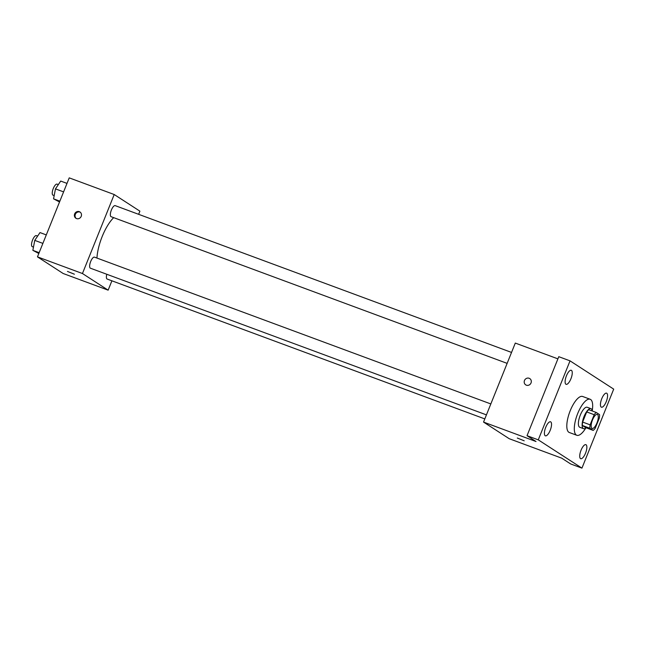 <?xml version="1.0" encoding="UTF-8"?>
<svg xmlns="http://www.w3.org/2000/svg" width="646" height="646" viewBox="0 0 646 646"><rect width="100%" height="100%" fill="white"/><g stroke="black" fill="none" stroke-linecap="round" stroke-linejoin="round"><path stroke-width="0.97" d="M596.977 422.896A7.469 2.624 -69.7 0 1 592.132 428.443A7.469 2.624 -69.7 0 1 592.269 420.53A7.469 2.624 -69.7 0 1 597.324 414.433A7.469 2.624 -69.7 0 1 596.977 422.896M599.553 414.603L596.258 412.471A10.142 3.561 -69.7 0 0 594.199 414.708L590.121 424.842A10.142 3.561 -69.7 0 0 589.903 428.274L593.198 430.406A10.142 3.561 -69.7 0 0 595.257 428.169L599.335 418.035A10.142 3.561 -69.7 0 0 599.553 414.603M589.903 428.274L582.409 425.496L585.704 427.628L593.198 430.406M582.409 425.496A10.142 3.561 -69.7 0 1 582.627 422.064L590.121 424.842M596.258 412.471L588.756 409.693A10.142 3.561 -69.7 0 0 586.697 411.93L582.627 422.064M592.253 410.985A10.675 3.747 110.3 0 0 590.937 408.652A10.675 3.747 110.3 0 0 583.871 416.969A10.675 3.747 110.3 0 0 583.265 428.532A10.675 3.747 110.3 0 0 583.524 428.669A10.675 3.747 110.3 0 0 586.043 427.757M583.524 428.669L579.777 427.281A10.675 3.747 -69.7 0 1 579.51 427.143A10.675 3.747 -69.7 0 1 580.116 415.58A10.675 3.747 -69.7 0 1 587.19 407.263L590.937 408.652M586.697 411.93L594.199 414.708M585.865 427.902A19.21 6.743 -69.7 0 1 576.813 435.283A19.21 6.743 -69.7 0 1 577.161 414.934A19.21 6.743 -69.7 0 1 590.153 399.26A19.21 6.743 -69.7 0 1 592.221 410.759M576.813 435.283L569.312 432.505A19.21 6.743 -69.7 0 1 569.667 412.156A19.21 6.743 -69.7 0 1 582.66 396.483L590.153 399.26M571.46 370.384A7.477 2.624 -69.7 0 1 571.04 378.491A7.477 2.624 -69.7 0 1 566.082 384.322A7.477 2.624 -69.7 0 1 566.219 376.392A7.477 2.624 -69.7 0 1 571.274 370.287A7.477 2.624 -69.7 0 1 571.46 370.384M606.78 393.252A7.477 2.624 -69.7 0 1 606.36 401.36A7.477 2.624 -69.7 0 1 601.402 407.19A7.477 2.624 -69.7 0 1 601.539 399.268A7.477 2.624 -69.7 0 1 606.594 393.164A7.477 2.624 -69.7 0 1 606.78 393.252M586.075 444.763A7.477 2.624 -69.7 0 1 585.647 452.87A7.477 2.624 -69.7 0 1 580.697 458.7A7.477 2.624 -69.7 0 1 580.835 450.771A7.477 2.624 -69.7 0 1 585.89 444.674A7.477 2.624 -69.7 0 1 586.075 444.763M550.755 421.895A7.477 2.624 -69.7 0 1 550.327 430.002A7.477 2.624 -69.7 0 1 545.377 435.824A7.477 2.624 -69.7 0 1 545.515 427.902A7.477 2.624 -69.7 0 1 550.57 421.798A7.477 2.624 -69.7 0 1 550.755 421.895M538.271 439.853L581.941 468.132L613.7 389.134L570.03 360.856L538.271 439.853L527.031 435.695L536.018 441.517L483.539 422.08L509.226 438.715L561.705 458.151L570.693 463.973L581.941 468.132M524.213 440.806L517.284 438.02M527.031 435.695L558.782 356.689L570.03 360.856M483.539 422.08L515.298 343.074L557.91 358.861M531.036 382.941A3.739 3.488 122.9 0 1 525.723 384.863A3.739 3.488 122.9 0 1 524.827 379.832A3.739 3.488 122.9 0 1 531.036 382.941M525.723 384.863A3.739 3.488 122.9 0 1 524.827 379.832A3.739 3.488 122.9 0 1 529.785 378.588M96.94 258.053A29.878 10.481 -69.7 0 1 113.68 217.645M486.43 414.877L90.4 268.195A5.895 2.067 -69.7 0 1 90.513 261.953A5.895 2.067 -69.7 0 1 94.494 257.148L490.831 403.944M484.807 418.915L107.147 279.048A5.895 2.067 -69.7 0 1 106.792 274.267M507.142 363.367L111.104 216.693A5.895 2.067 -69.7 0 1 111.217 210.451A5.895 2.067 -69.7 0 1 115.198 205.638L511.535 352.433M138.632 214.319L139.899 211.161L114.213 194.527L82.454 273.524L108.14 290.159L111.903 280.8M114.213 194.527L69.227 177.868L37.468 256.866L82.454 273.524M37.468 256.866L63.155 273.5L108.14 290.159M74.395 274.211L67.467 271.425M81.218 216.337A3.739 3.488 122.9 0 1 75.905 218.259A3.739 3.488 122.9 0 1 75.009 213.228A3.739 3.488 122.9 0 1 81.218 216.337M76.244 218.453A3.739 3.488 122.9 0 1 80.274 212.219M67.006 183.399L60.708 181.066L55.467 188.874L53.561 198.839L59.537 201.98M55.467 188.874L63.591 191.886M53.561 198.839L59.86 201.172M54.175 195.601L53.004 195.173A5.895 2.067 -69.7 0 1 53.117 188.931A5.895 2.067 -69.7 0 1 57.098 184.126L58.342 184.586M46.294 234.91L39.995 232.576L34.755 240.385L32.857 250.349L38.825 253.49M34.755 240.385L42.886 243.397M32.857 250.349L39.148 252.683M33.471 247.111L32.3 246.683A5.895 2.067 -69.7 0 1 32.405 240.441A5.895 2.067 -69.7 0 1 36.394 235.629L37.638 236.089"/></g></svg>
